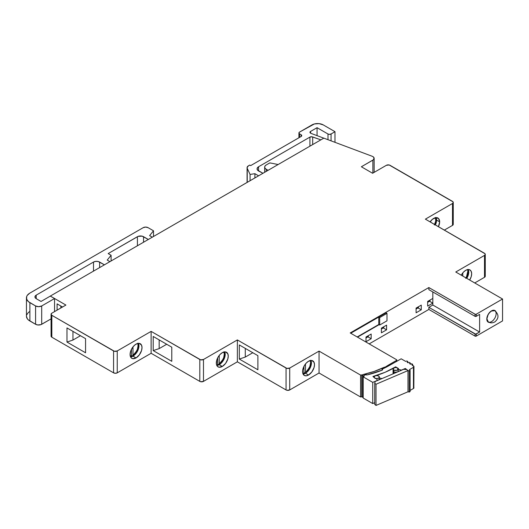 <?xml version="1.0" encoding="UTF-8"?>
<svg xmlns="http://www.w3.org/2000/svg" width="529" height="529" viewBox="0 0 529 529"><rect width="100%" height="100%" fill="white"/><g stroke="black" fill="none" stroke-linecap="round" stroke-linejoin="round"><path stroke-width="0.79" d="M393.821 371.827A2.592 1.501 0 0 0 397.491 371.827L395.652 372.271L393.821 371.827A2.592 1.501 180 0 1 393.675 371.735L393.675 373.593L393.675 371.735L394.012 373.454L393.675 371.735A2.592 1.501 0 0 0 393.821 371.827L393.821 370.062L393.821 371.827M397.491 367.946A2.592 1.501 180 0 1 398.251 369.004A2.592 1.501 180 0 1 396.651 370.386A2.592 1.501 180 0 1 393.821 370.062L396.651 370.386L398.251 369.004L396.651 367.622L394.66 367.622L393.06 369.004L393.821 370.062A2.592 1.501 180 0 1 393.06 369.004A2.592 1.501 180 0 1 394.66 367.622A2.592 1.501 180 0 1 397.491 367.946M379.313 378.724L378.79 379.729L379.128 379.815L378.79 379.729A2.592 1.501 0 0 0 379.319 378.824L379.319 377.058A2.592 1.501 180 0 1 377.713 378.447A2.592 1.501 180 0 1 374.889 378.123L376.721 378.559L378.559 378.123L379.319 377.058L378.559 376A2.592 1.501 180 0 1 379.319 377.058M378.559 376L376.721 375.564L374.889 376L374.129 377.058L374.889 378.123A2.592 1.501 180 0 1 374.129 377.058A2.592 1.501 180 0 1 375.729 375.676A2.592 1.501 180 0 1 378.559 376M379.319 377.911L381.998 378.585L379.319 377.911M407.998 370.584L406.708 369.579L403.687 369.315L375.18 381.502L374.73 383.247L376.013 384.252L407.998 370.584L407.998 391.771L376.013 405.439L374.73 404.434L376.013 405.439L407.998 391.771L407.998 370.584L376.013 384.252L376.013 405.439L376.013 384.252L374.73 383.247L374.73 404.434L374.73 383.247L375.18 381.502L403.687 369.315L406.708 369.579L407.998 370.584M435.77 217.644A9.734 5.621 -60 0 1 435.823 218.589A1.296 0.747 180 0 1 436.207 219.118A1.296 0.747 180 0 1 435.823 219.647A8.431 4.867 -60 0 1 434.62 224.488M130.894 356.751L130.544 356.632A9.734 5.621 -60 0 1 130.465 356.665M217.135 365.301L216.784 365.182A9.734 5.621 -60 0 1 216.705 365.215M303.679 373.791L303.024 373.732A9.734 5.621 -60 0 1 302.945 373.765M466.776 278.366A8.431 4.867 120 0 0 468.205 269.519L468.641 273.506L466.776 278.366M465.699 270.332A8.431 4.867 -60 0 1 469.911 269.909A8.431 4.867 -60 0 1 469.679 280.039L471.207 276.674L471.663 273.771L471.207 271.397L469.911 269.909L467.98 269.539L465.699 270.332L463.417 272.171L461.262 275.173A8.431 4.867 -60 0 1 465.699 270.332M435.387 224.931A8.431 4.867 120 0 0 436.59 220.09L439.645 221.856A8.431 4.867 -60 0 1 438.448 226.696L439.645 221.856L436.59 220.09A8.431 4.867 120 0 0 436.088 217.611L436.478 221.499L435.387 224.931M132.991 356.149A8.431 4.867 120 0 0 138.446 343.341L138.955 345.821L137.95 350.231L136.303 353.081L132.991 356.149L136.046 357.915L132.991 356.149L130.59 356.956A8.431 4.867 120 0 0 132.991 356.149M136.046 344.148A8.431 4.867 -60 0 1 140.264 343.724A8.431 4.867 -60 0 1 141.56 350.482A8.431 4.867 -60 0 1 136.046 357.915L139.358 354.847L141.56 350.482L142.01 347.586L141.56 345.212L139.358 343.394L137.209 343.605L134.882 344.948L132.733 347.216L130.537 351.573L130.081 354.476L131.086 357.723L132.733 358.669L136.046 357.915A8.431 4.867 -60 0 1 131.833 358.338A8.431 4.867 -60 0 1 130.537 351.58A8.431 4.867 -60 0 1 136.046 344.148M219.231 364.699A8.431 4.867 120 0 0 224.693 351.891L225.195 354.37L224.19 358.781L221.512 362.861L219.231 364.699L222.292 366.465L219.231 364.699L216.83 365.506A8.431 4.867 120 0 0 219.231 364.699M222.292 352.691A8.431 4.867 -60 0 1 226.505 352.274A8.431 4.867 -60 0 1 227.801 359.032A8.431 4.867 -60 0 1 222.292 366.465L225.605 363.397L227.801 359.032L228.25 356.136L227.801 353.762L225.605 351.944L222.292 352.691L220.004 354.536L218.074 357.148L216.778 360.123L216.44 364.302L217.333 366.266L218.98 367.219L222.292 366.465A8.431 4.867 -60 0 1 218.074 366.881A8.431 4.867 -60 0 1 216.778 360.123A8.431 4.867 -60 0 1 222.292 352.691M305.471 373.249A8.431 4.867 120 0 0 310.933 360.441L311.436 362.92L310.43 367.331L307.759 371.411L305.471 373.249L308.533 375.015L305.471 373.249L303.071 374.056A8.431 4.867 120 0 0 305.471 373.249M308.533 361.241A8.431 4.867 -60 0 1 312.751 360.824A8.431 4.867 -60 0 1 314.041 367.582A8.431 4.867 -60 0 1 308.533 375.015L311.846 371.947L314.041 367.582L314.497 364.686L314.041 362.312L311.846 360.494L308.533 361.241L306.251 363.086L304.314 365.698L302.681 370.161L302.681 372.852L304.314 375.438L306.251 375.808L308.533 375.015A8.431 4.867 -60 0 1 304.314 375.438A8.431 4.867 -60 0 1 303.024 368.673A8.431 4.867 -60 0 1 308.533 361.241M486.806 318.881L486.958 318.974A6.487 3.743 -60 0 1 489.788 312.441A6.487 3.743 -60 0 1 494.787 310.702A6.487 3.743 -60 0 1 496.129 313.671A6.487 3.743 -60 0 1 493.299 320.204A6.487 3.743 -60 0 1 488.3 321.943A6.487 3.743 -60 0 1 486.958 318.974L486.806 318.881M489.391 322.445A6.705 3.868 -60 0 1 488.194 322.128A6.705 3.868 -60 0 1 486.806 319.06L488.194 314.385L490.621 311.488L493.359 310.219L494.893 310.516L495.924 311.7M372.171 156.267A4.325 2.5 180 0 1 372.879 156.597A4.325 2.5 0 0 0 372.171 156.267L323.827 138.142L50.315 296.061L65.907 305.061L51.835 313.181L51.075 314.239L51.835 315.304L114.409 351.269L117.24 350.945L151.122 331.379L200.65 359.819L203.48 359.495L237.362 339.929L286.897 368.369L289.72 368.045L319.047 351.111L360.586 375.094L360.586 396.988A75.349 43.504 0 0 0 361.697 396.757L361.697 374.863A75.349 43.504 180 0 1 360.586 375.094A75.349 43.504 0 0 0 361.697 374.863L362.696 375.392L363.079 375.24L362.709 374.644L374.148 371.437L384.49 367.166A75.349 43.504 180 0 1 362.709 374.644L363.079 375.24L363.079 397.14L363.079 375.24L362.696 375.392L362.696 397.292L363.079 397.14L361.697 396.757L362.696 397.292L362.696 375.392L361.697 374.863L361.697 396.757A75.349 43.504 0 0 1 360.586 396.988L360.586 375.094L319.047 351.111L319.047 373.005L360.586 396.988L319.047 373.005L289.72 389.939L319.047 373.005L319.047 351.111L289.72 368.045A2.592 1.501 180 0 1 286.05 368.045L286.05 389.939L237.362 361.823L237.362 339.929L286.05 368.045L286.05 389.939L286.897 390.263L289.72 389.939L289.72 368.045L289.72 389.939A2.592 1.501 0 0 1 286.05 389.939L237.362 361.823L203.48 381.389L237.362 361.823L237.362 339.929L203.48 359.495A2.592 1.501 180 0 1 199.81 359.495L151.122 331.379L151.122 353.279L199.81 381.389L199.81 359.495L199.81 381.389L200.65 381.713L203.48 381.389L203.48 359.495L203.48 381.389A2.592 1.501 0 0 1 199.81 381.389L151.122 353.279L117.24 372.839L151.122 353.279L151.122 331.379L117.24 350.945A2.592 1.501 180 0 1 113.57 350.945L113.57 372.839L51.835 337.198L51.835 315.304L113.57 350.945L113.57 372.839L115.401 373.276L117.24 372.839L117.24 350.945L117.24 372.839A2.592 1.501 0 0 1 113.57 372.839L51.835 337.198L51.835 315.304A2.592 1.501 180 0 1 51.075 314.239A2.592 1.501 180 0 1 51.835 313.181L65.907 305.061L50.315 296.061L323.827 138.142L372.171 156.267M382.315 369.341A0.906 0.522 180 0 1 382.579 369.711A0.906 0.522 180 0 1 382.335 370.069A74.205 42.842 180 0 1 367.265 374.882L364.805 374.929L364.084 375.55L364.144 376.298A2.076 1.203 180 0 1 364.012 375.874A2.076 1.203 180 0 1 365.122 374.81A2.076 1.203 180 0 1 367.265 374.882L382.335 370.069L382.315 369.341A0.906 0.522 180 0 0 382.169 369.275L381.998 370.201L382.169 369.275A0.906 0.522 180 0 1 382.315 369.341M427.657 306.119L427.657 301.424L432.821 298.435L432.821 303.137L429.548 301.246L430.07 300.684L429.74 300.221L430.07 300.684L427.657 302.079L430.07 300.684L429.548 301.246L432.821 303.137L427.657 306.119L427.657 301.424L432.821 298.435L432.821 291.955L432.821 303.137L427.657 306.119M427.657 302.337L429.548 301.246L427.657 302.337M416.092 312.791L416.092 308.096L421.263 305.114L421.263 309.809L417.983 307.918L418.512 307.356L418.174 306.893L418.512 307.356L416.092 308.751L418.512 307.356L417.983 307.918L421.263 309.809L416.092 312.791L416.092 308.096L421.263 305.114L421.263 309.809L416.092 312.791M416.092 309.009L417.983 307.918L416.092 309.009M381.409 332.814L381.409 328.119L386.58 325.137L386.58 329.832L383.3 327.94L383.829 327.378L383.492 326.915L383.829 327.378L381.409 328.774L383.829 327.378L383.3 327.94L386.58 329.832L381.409 332.814L381.409 328.119L386.58 325.137L386.58 329.832L381.409 332.814M381.409 329.031L383.3 327.94L381.409 329.031M365.995 341.714L365.995 337.019L371.166 334.037L371.166 338.732L367.886 336.841L368.415 336.279L368.078 335.816L368.415 336.279L365.995 337.674L368.415 336.279L367.886 336.841L371.166 338.732L365.995 341.714L365.995 337.019L371.166 334.037L371.166 338.732L365.995 341.714M365.995 337.932L367.886 336.841L365.995 337.932M430.679 221.082L430.679 222.213L430.679 221.082M434.355 225.017L435.731 220.93L435.446 217.452M131.463 356.096L131.463 349.279L131.463 356.096L130.379 356.44M217.703 364.646L217.703 357.829L217.703 364.646L216.619 364.99M303.944 373.196L303.944 366.379L303.944 373.196L302.859 373.54M384.49 367.516L388.365 365.473A75.349 43.504 180 0 1 384.49 367.516L388.365 365.122A75.349 43.504 0 0 0 389.509 364.461A75.349 43.504 180 0 1 388.365 365.122L384.49 367.516A75.349 43.504 0 0 0 388.365 365.473L384.49 367.516M389.509 365.387L389.509 364.461L396.545 360.401L396.545 359.694L350.211 332.939L428.847 287.545L475.306 314.312L476.252 314.206L502.55 299.017L455.76 272.005L484.504 255.408L485.265 254.35L485.067 253.775L425.376 219.151L452.493 203.493L453.254 202.435L453.055 201.86L389.192 164.988L386.362 165.312L372.601 173.261L361.367 166.774L373.414 159.751L374.063 157.873L372.879 156.597A4.325 2.5 180 0 1 374.142 158.363A4.325 2.5 180 0 1 372.879 160.128L372.879 173.095L372.879 160.128L361.367 166.774L372.601 173.261L386.362 165.312A2.592 1.501 180 0 1 390.032 165.312L452.493 201.377A2.592 1.501 180 0 1 453.254 202.435A2.592 1.501 180 0 1 452.493 203.493L425.376 219.151L484.504 253.292A2.592 1.501 180 0 1 485.265 254.35A2.592 1.501 180 0 1 484.504 255.408L455.76 272.005L502.55 299.017L476.252 314.206L476.252 316.322L479.618 314.378L479.618 332.04L476.252 333.984L476.252 336.1L502.55 320.918L502.55 299.017L502.55 320.918L476.252 336.1L476.252 333.984A0.866 0.503 180 0 1 475.029 333.984L428.847 307.323L428.847 309.439L475.029 336.1L475.029 333.984L475.029 336.1A0.866 0.503 0 0 0 476.252 336.1L475.029 336.1L428.847 309.439L428.847 307.323L432.821 305.021L432.821 303.137L432.821 305.021L479.618 332.04L432.821 305.021L428.847 307.323L475.637 334.13L479.618 332.04L479.618 314.378L476.252 316.322L476.252 314.206A0.866 0.503 180 0 1 475.029 314.206L428.847 287.545L350.211 332.939L396.545 359.694A0.866 0.503 180 0 1 396.796 360.044A0.866 0.503 180 0 1 396.545 360.401L389.509 364.461L389.509 365.387M85.559 352.783L85.559 338.659L66.978 327.927L66.978 342.051L85.559 352.783L85.559 338.659L66.978 327.927L66.978 342.051L85.559 352.783M171.786 347.196L171.786 361.32L153.198 350.595L153.198 336.464L171.786 347.196L171.786 361.32L153.198 350.595L153.198 336.464L171.786 347.196M257.887 369.791L257.887 355.667L239.306 344.941L239.306 359.065L257.887 369.791L257.887 355.667L239.306 344.941L239.306 359.065L257.887 369.791M474.725 282.955L484.504 277.302L484.504 255.408L484.504 277.302L485.265 276.244A2.592 1.501 0 0 1 484.504 277.302L474.725 282.955M489.728 322.425L487.606 321.639L486.806 319.06A6.705 3.868 -60 0 1 489.728 312.315A6.705 3.868 -60 0 1 494.893 310.516A6.705 3.868 -60 0 1 495.766 311.396M379.696 317.579L378.777 317.05L378.777 324.502L379.696 325.031L379.696 317.579L386.983 313.373L386.983 320.825L379.696 325.031L379.696 317.579L386.983 313.373L385.972 312.897L386.983 313.373L386.983 320.825L379.696 325.031L378.777 324.502L357.187 336.966L378.777 324.502L378.777 317.05L379.696 317.579M369.176 343.89L428.847 309.439L369.176 343.89M444.334 230.095L452.493 225.387L453.254 224.329A2.592 1.501 0 0 1 452.493 225.387L452.493 203.493L452.493 225.387L444.334 230.095M51.075 336.14L51.835 337.198A2.592 1.501 0 0 1 51.075 336.14L51.075 314.239M382.169 370.135L382.169 369.275L382.169 370.135M363.185 376.853L363.185 398.039L372.74 403.561L372.74 382.368L363.185 376.853L363.185 398.039L372.74 403.561L374.73 402.714L372.74 403.561L372.74 382.368L377.441 380.364L372.74 382.368L363.185 376.853L364.144 376.298L363.185 376.853M376.403 378.579L377.441 380.364L376.403 378.579L375.286 378.513L372.925 376.476L385.086 372.29L395.646 366.848A74.258 42.875 180 0 1 372.925 376.476L375.286 378.513L376.403 378.579M395.646 367.503L395.646 366.848L395.646 367.503M398.502 368.548L395.646 366.848L398.502 368.548L398.198 369.321L398.502 368.548M398.198 371.662L398.198 369.321L398.198 371.662M401.432 370.28L398.198 369.321L401.432 370.121L405.326 368.462L405.326 369.46L405.326 368.462L407.932 370.492L405.326 368.462L401.432 370.28M409.181 392.075L409.181 370.889L407.932 370.492L409.181 370.889L410.107 370.353L410.107 391.539L409.181 392.075L409.181 370.889L410.107 370.353L410.107 391.539L409.181 392.075L407.998 391.705L409.181 392.075M409.426 369.632L410.107 370.353L409.426 369.632L413.453 367.311L413.453 388.498L410.107 390.428L413.453 388.498A1.732 0.998 0 0 0 413.962 387.79L413.453 388.498L413.453 367.311L413.962 366.604A1.732 0.998 180 0 1 413.453 367.311L409.426 369.632M413.453 365.896A1.732 0.998 180 0 1 413.962 366.604L411.979 365.043L413.453 365.896M412.66 364.322L412.66 365.44L412.66 364.322L409.558 363.648L410.239 362.927L409.558 363.648L410.484 364.183L411.734 363.793L412.66 364.322L411.979 365.043L412.66 364.322M410.239 364.038L410.239 362.927L409.314 362.391L408.064 362.788L409.314 362.391L410.239 362.927L410.239 364.038M408.064 362.788L407.138 362.253L407.819 361.532L407.819 362.643L407.819 361.532L406.894 360.996L405.644 361.386L401.18 358.814L405.644 361.386L406.894 360.996L407.819 361.532L407.138 362.253L408.064 362.788M401.18 358.814L389.417 365.44L401.18 358.814M331.18 133.897L330.995 134.009A2.162 1.25 0 0 0 331.061 133.969L331.061 133.969A2.162 1.25 180 0 1 330.995 134.009L330.995 134.042A2.162 1.25 180 0 1 328 134.002L317.063 127.687L310.596 131.417L310.596 133.182L310.596 131.417L310.087 131.886L309.974 132.435L310.946 133.348A2.162 1.25 180 0 1 309.961 132.303A2.162 1.25 180 0 1 310.596 131.417L317.063 127.687L317.063 135.642L317.063 127.687L328 134.002L328 139.709L328 134.002L329.488 134.373L331.18 133.897M389.417 365.44A76.044 43.907 180 0 1 381.998 369.202A76.044 43.907 180 0 0 389.417 365.44M334.989 142.327L334.989 131.681L323.252 124.904L334.989 131.681L331.18 133.936L334.989 131.681L334.989 142.327M311.793 125.023A7.961 4.596 180 0 1 323.252 124.904L319.073 123.634L314.378 123.958L299.559 132.085L311.793 125.023M299.559 133.85A2.162 1.25 180 0 1 298.925 132.971A2.162 1.25 180 0 1 299.559 132.085L298.925 132.971L299.559 133.85L299.559 137.388L299.559 133.85L301.094 134.736A2.162 1.25 180 0 1 301.722 135.622A2.162 1.25 180 0 1 301.094 136.502L301.094 134.736L299.559 133.85M301.094 136.502L301.094 134.736L301.722 135.622L301.094 136.502L250.68 165.603L301.094 136.502M249.767 165.074L250.68 165.603L249.767 165.074L248.346 165.894L249.767 165.074M247.228 168.308A4.325 2.5 180 0 1 247.083 167.66A4.325 2.5 180 0 1 248.346 165.894L247.083 167.66L247.228 182.353L247.228 168.308L250.072 174.431L250.072 180.713L250.072 174.431L247.228 168.308M254.899 173.691L250.072 174.431L254.899 173.691L258.569 175.807L254.899 173.691L254.899 177.929L254.899 173.691M253.675 178.63L243.148 184.707L253.675 178.63M149.608 235.61L152.279 237.157L149.608 235.61L153.503 230.796L148.08 227.668L153.503 230.796L149.608 235.61M153.503 236.45L153.503 230.796L153.503 236.45M143.187 227.668A3.458 1.997 180 0 1 148.08 227.668L145.634 227.08L143.187 227.668L29.743 293.165L143.187 227.668M26.45 297.873L26.45 316.197A11.744 6.778 0 0 0 29.889 320.997L29.889 302.667A11.744 6.778 180 0 1 26.45 297.873A11.744 6.778 180 0 1 29.743 293.165L27.283 295.361L26.648 296.624L26.695 299.242L28.447 301.649L35.588 305.954L35.588 324.284L29.889 320.997L29.889 302.667L35.588 305.954L35.588 324.284A4.325 2.5 0 0 0 41.705 324.284L41.705 305.954A4.325 2.5 180 0 1 35.588 305.954L38.643 306.688L41.705 305.954L41.705 324.284L51.075 318.875L41.05 324.594L37.804 324.965L35.588 324.284L28.447 319.979L27.363 318.822L26.45 316.263M54.547 298.541L41.705 305.954L54.547 298.541L50.315 296.095L41.037 301.451L36.21 298.667A4.325 2.5 180 0 1 34.94 296.901A4.325 2.5 180 0 1 36.21 295.136L36.21 298.667L41.037 301.451L50.315 296.095L54.547 298.541L54.547 311.621L54.547 298.541M93.501 262.06L36.21 295.136L36.21 298.667L35.271 297.853L35.026 296.412L36.21 295.136L93.501 262.06A4.325 2.5 180 0 1 99.617 262.06L99.617 267.595L99.617 262.06L104.405 264.824L98.209 261.518L95.716 261.372L93.501 262.06L93.501 271.126L93.501 262.06M258.754 171.085A5.191 2.995 180 0 1 257.061 168.87A5.191 2.995 180 0 1 258.582 166.747L258.582 170.986L258.582 166.747L257.14 168.334L257.53 170.107L262.939 173.287L258.754 171.085M309.915 137.11L258.582 166.747L309.915 137.11A2.162 1.25 180 0 1 312.679 136.971L312.679 144.576L312.679 136.971L320.872 139.848L311.998 136.786L309.915 137.11L309.915 146.176L309.915 137.11M270.345 162.978L278.122 164.526L270.345 162.978A0.866 0.503 180 0 0 269.453 163.097L270.345 162.978M266.193 164.982L269.453 163.097L266.193 164.982A5.191 2.995 180 0 0 264.672 167.098L265.062 165.954L266.193 164.982M266.193 171.409L266.193 169.22A5.191 2.995 180 0 1 264.672 167.098L265.062 168.248L266.193 169.22L266.193 171.409M268.091 170.312L266.193 169.22L268.091 170.312M137.421 236.701A4.325 2.5 180 0 1 143.538 236.701L143.538 242.196L143.538 236.701L148.305 239.452L142.136 236.159L138.076 236.39L108.18 253.583L111.103 255.269L107.215 260.089L109.88 261.624L107.215 260.089L111.103 255.269L111.103 260.916L111.103 255.269L108.18 253.583L137.421 236.701L137.421 245.727L137.421 236.701M396.545 361.492L396.545 360.401L396.545 361.492M428.847 289.661L428.847 287.545L428.847 289.661L475.029 316.322L475.029 314.206L475.029 316.322A0.866 0.503 0 0 0 476.252 316.322L475.029 316.322L428.847 289.661M350.734 333.244L386.276 312.718L350.734 333.244M379.088 324.68L357.492 337.145L379.088 324.68M430.09 221.876L432.524 219.218L435.969 217.617L438.64 218.609L439.645 221.856A8.431 4.867 -60 0 0 437.9 217.994A8.431 4.867 -60 0 0 430.09 221.876M323.788 138.162L310.946 133.348L323.788 138.162M331.061 140.853L331.061 133.969L331.061 140.853M62.541 307.005L57.092 303.858L57.092 310.146L57.092 303.858L62.541 307.005M26.648 314.953L28.328 312.52L29.743 311.495M413.83 387.407L413.962 366.604M486.958 318.974L488.3 321.943C490.403 323.146 492.605 323.12 494.919 321.863C499.039 318.193 498.992 314.471 494.787 310.702L491.547 311.026C488.756 312.95 487.229 315.595 486.958 318.974M60.848 306.026L60.848 307.984L60.848 306.026M245.277 348.386L245.277 357.075L239.306 359.065L245.277 357.075L245.277 348.386M252.802 352.731L245.277 357.075L252.802 352.731M159.169 339.916L159.169 348.604L153.198 350.595L159.169 348.604L159.169 339.916M166.695 344.26L159.169 348.604L166.695 344.26M72.949 331.372L72.949 340.061L66.978 342.051L72.949 340.061L72.949 331.372M80.474 335.717L72.949 340.061L80.474 335.717M462.789 272.878L462.789 276.065L462.789 272.878M465.725 278.36L467.61 274.306L467.993 271.655L467.61 269.446M304.559 372.846L303.944 372.495L304.559 372.846M310.378 360.514A8.431 4.867 -60 0 1 305.471 372.31L305.471 363.985L305.471 372.31L307.514 370.386L309.822 366.518L310.675 362.477L310.292 360.269M467.656 269.578A8.431 4.867 -60 0 1 466.009 277.923M218.312 364.296L217.703 363.945L218.312 364.296M224.137 351.964A8.431 4.867 -60 0 1 219.231 363.76L219.231 355.435L219.231 363.76L222.167 360.639L223.582 357.968L224.336 355.224L224.045 351.719M132.071 355.752L131.463 355.395L132.071 355.752M137.897 343.414A8.431 4.867 -60 0 1 132.991 355.21L132.991 346.885L132.991 355.21L135.927 352.089L137.335 349.418L138.095 346.674L137.805 343.176M435.532 217.683A8.431 4.867 -60 0 1 435.823 219.647A1.296 0.747 0 0 0 436.207 219.118L434.831 224.613M374.129 377.514L374.129 377.058M393.06 373.858L393.06 369.004M493.941 310.219L494.787 310.702M303.633 373.818L303.064 374.043M364.012 376.377L364.012 375.881M298.925 137.752L298.925 132.971M247.083 182.439L247.083 167.66M264.672 172.289L264.672 167.098M396.796 360.044L396.796 361.34M485.265 254.35L485.265 276.244M453.254 202.435L453.254 224.329M374.142 172.368L374.142 158.363M487.454 321.453L488.3 321.943M466.214 278.042L468.225 269.565M305.246 372.885L309.796 367.192L310.92 360.441M216.824 365.493L217.393 365.268M218.999 364.336L223.555 358.642L224.673 351.891M132.759 355.786L137.315 350.092L138.433 343.341M130.584 356.943L131.146 356.718M436.207 219.118L436.068 217.611"/></g></svg>
